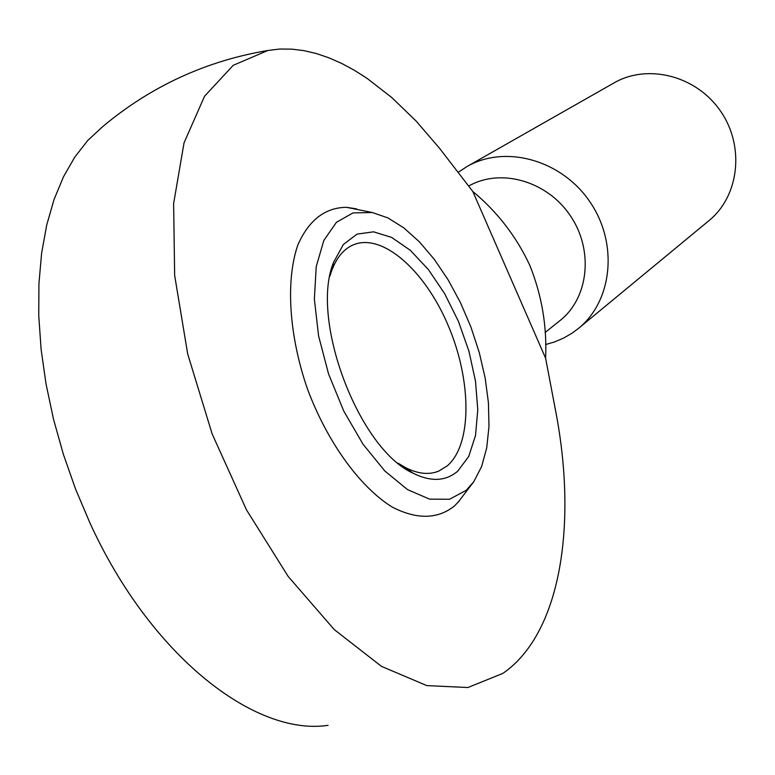 <?xml version="1.0" encoding="UTF-8"?>
<svg xmlns="http://www.w3.org/2000/svg" width="775" height="775" viewBox="0 0 775 775"><rect width="100%" height="100%" fill="white"/><g stroke="black" fill="none" stroke-linecap="round" stroke-linejoin="round"><path stroke-width="1.16" d="M328.058 725.332C254.713 736.444 150.369 655.65 89.929 522.902L75.572 489.093L63.366 454.324L53.475 419.091L46.025 383.906L41.104 349.263L38.75 315.638L38.934 283.485L41.617 253.212L46.684 225.157L54.008 199.63L63.434 176.884L74.768 157.102L87.817 140.411L102.368 126.897M468.749 186.039C500.476 167.768 546.976 180.866 570.255 215.576C593.892 250.054 588.777 297.988 559.996 320.579L545.106 332.494M458.287 172.282L466.899 166.596C505.019 144.431 561.148 159.698 589.591 201.364C618.431 242.749 612.763 300.642 578.499 328.397L572.173 333.114L563.667 338.065L554.6 341.93L545.619 344.555M529.78 265.302C516.344 236.482 497.347 211.866 472.798 191.473L439.318 148.006L416.078 121.007L391.83 97.592L366.885 78.227L354.262 70.215L341.601 63.395L328.958 57.825L316.384 53.553L303.926 50.637L291.652 49.125L279.62 49.048L267.898 50.472L233.227 65.313L204.542 96.245L184.033 142.891L173.619 203.612L174.656 275.396L187.686 353.942L212.166 433.981L246.508 509.911L288.222 576.523L334.267 629.591L381.455 666.364L426.812 685.604L467.887 687.522L502.83 673.417C560.151 634.115 576.939 527.31 556.624 416.185L545.61 358.215C547.063 326.11 541.783 295.139 529.78 265.302M466.899 166.596L613.974 82.935C647.735 63.337 696.386 75.718 720.498 111.067C744.978 146.165 739.273 196.046 708.96 220.642L578.499 328.397M472.798 191.473L545.61 358.215M356.548 208.872L346.464 207.312C325.132 207.545 308.944 220.032 297.91 244.784C285.568 280.104 288.804 335.003 307.452 388.943C327.428 442.428 360.084 487.291 392.392 507.179C416.892 519.637 437.526 519.289 454.286 506.143L459.217 501.018M466.201 490.343L473.845 481.595L481.643 466.482L486.719 447.863L488.986 426.405L488.434 402.855L485.15 377.958L479.25 352.46L470.948 327.127L460.486 302.696L448.153 279.872L434.32 259.363L419.372 241.819L403.736 227.821L387.907 217.911L372.378 212.524L353.012 212.912L336.427 222.299L323.824 240.473L316.229 266.571L314.369 299.053L318.554 335.749L328.59 374.054L343.79 411.118L363.02 444.211L384.807 470.968L407.543 489.626L429.602 499.148L449.558 499.255L466.201 490.343M398.166 463.218L405.393 467.558C417.783 473.874 428.856 475.075 438.621 471.171L447.282 465.853C472.256 444.424 471.733 380.709 448.328 325.829C425.243 270.766 382.424 232.51 353.274 244.861C343.616 249.046 336.331 257.891 331.419 271.405L329.956 276.016M457.715 471.19L468.749 456.397L475.521 435.472L477.778 409.859L475.501 381.174L468.914 351.114L458.432 321.373L444.637 293.628L428.304 269.448L410.314 250.296L391.685 237.431L373.55 231.822L357.072 234.108L343.393 244.435L333.56 262.405C309.758 319.213 358.689 448.967 413.056 473.196C430.861 482.04 445.741 481.372 457.715 471.19M267.898 50.472C205.792 60.934 150.621 86.413 102.378 126.887M457.831 502.607L473.845 481.595M372.378 212.524L346.464 207.312M438.621 471.171L434.959 472.392M405.393 467.558L413.056 473.196M331.419 271.405L333.56 262.405"/></g></svg>
